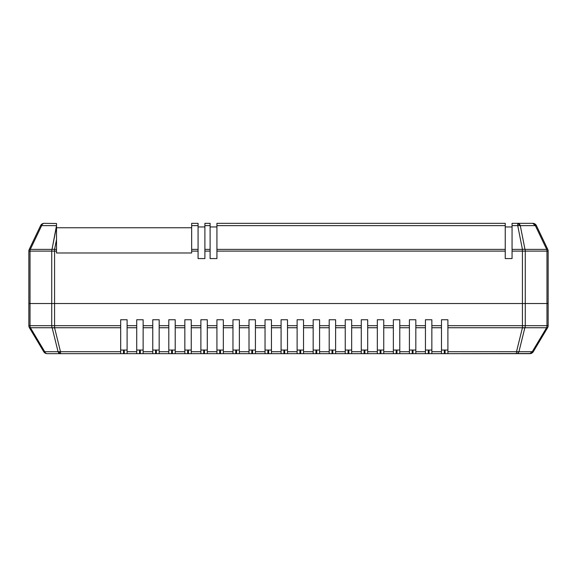 <?xml version="1.0" encoding="UTF-8"?>
<svg xmlns="http://www.w3.org/2000/svg" width="577" height="577" viewBox="0 0 577 577"><rect width="100%" height="100%" fill="white"/><g stroke="black" fill="none" stroke-linecap="round" stroke-linejoin="round"><path stroke-width="0.87" d="M56.517 226.602L56.517 223.955L56.517 225.621L41.652 225.621A4.01 0.707 25.5 0 0 40.592 225.621L29.239 249.387A4.01 0.707 25.5 0 1 30.3 249.387L41.652 225.621A4.01 2.835 -90 0 1 44.213 223.335A4.01 4.01 0 0 0 40.592 225.621A4.01 4.01 0 0 1 44.213 223.335L56.517 223.494L44.213 223.335A4.01 2.835 90 0 0 41.652 225.621A4.01 0.707 -154.5 0 0 40.592 225.621L29.239 249.387A4.01 4.01 0 0 0 28.85 251.11L28.85 303.538L30.026 303.538L30.026 251.11L51.735 251.11L51.735 303.538L30.026 303.538L30.026 251.11L28.85 251.11L28.85 325.688A4.01 4.01 0 0 0 29.42 327.743L43.722 351.71A4.01 4.01 0 0 0 47.17 353.665L60.498 353.665A4.01 2.835 -90 0 1 58.061 351.71L60.498 353.665L60.498 351.71L60.498 353.665L120.68 353.665L120.68 351.71L44.732 351.71L30.422 327.743A4.01 0.829 149.2 0 1 29.42 327.743L43.722 351.71A4.01 0.829 -30.8 0 0 44.732 351.71A4.01 2.835 90 0 0 47.17 353.665L120.68 353.665L120.68 325.688L54.57 325.688L54.57 327.743L54.57 325.688L51.735 325.688L54.57 325.688L54.57 303.538L28.85 303.538L28.85 325.688L30.026 325.688L30.026 303.538L51.735 303.538L51.735 325.688L30.026 325.688L30.026 303.538L28.85 303.538L51.735 303.538L51.735 325.688A4.01 2.835 90 0 0 52.139 327.743L54.57 327.743A4.01 2.012 166.1 0 1 52.139 327.743L58.061 351.71L44.732 351.71L30.422 327.743L52.139 327.743L58.061 351.71A4.01 2.012 -13.9 0 0 60.498 351.71L54.57 327.743L120.68 327.743L120.68 351.71L60.498 351.71L54.57 327.743L120.68 327.743L120.68 319.752L127.099 319.752L127.099 353.665L136.72 353.665L136.72 351.71L127.099 351.71L127.099 353.665L136.72 353.665L136.72 327.743L136.72 351.71L127.099 351.71L127.099 327.743L136.72 327.743L136.72 325.688L127.099 325.688L127.099 327.743L136.72 327.743L136.72 325.688L127.099 325.688L127.099 319.752L120.68 319.752L120.68 325.688L54.57 325.688L54.57 303.538L548.15 303.538L546.974 303.538L546.974 325.688L525.265 325.688L525.265 303.538L546.974 303.538L546.974 325.688L548.15 325.688L548.15 303.538L522.43 303.538L522.43 325.688L447.896 325.688L447.896 327.743L522.43 327.743L516.502 351.71L447.896 351.71L447.896 327.743L522.43 327.743L522.43 325.688L447.896 325.688L447.896 319.752L441.484 319.752L441.484 325.688L431.856 325.688L431.856 327.743L441.484 327.743L441.484 351.71L431.856 351.71L431.856 327.743L441.484 327.743L441.484 325.688L431.856 325.688L431.856 319.752L425.444 319.752L425.444 325.688L415.822 325.688L415.822 327.743L425.444 327.743L425.444 351.71L415.822 351.71L415.822 327.743L425.444 327.743L425.444 325.688L415.822 325.688L415.822 319.752L409.403 319.752L409.403 325.688L399.782 325.688L399.782 327.743L409.403 327.743L409.403 351.71L399.782 351.71L399.782 327.743L409.403 327.743L409.403 325.688L399.782 325.688L399.782 319.752L393.363 319.752L393.363 325.688L383.741 325.688L383.741 327.743L393.363 327.743L393.363 351.71L383.741 351.71L383.741 327.743L393.363 327.743L393.363 325.688L383.741 325.688L383.741 319.752L377.322 319.752L377.322 325.688L367.7 325.688L367.7 327.743L377.322 327.743L377.322 351.71L367.7 351.71L367.7 327.743L377.322 327.743L377.322 325.688L367.7 325.688L367.7 319.752L361.281 319.752L361.281 325.688L351.66 325.688L351.66 327.743L361.281 327.743L361.281 351.71L351.66 351.71L351.66 327.743L361.281 327.743L361.281 325.688L351.66 325.688L351.66 319.752L345.241 319.752L345.241 325.688L335.619 325.688L335.619 327.743L345.241 327.743L345.241 351.71L335.619 351.71L335.619 327.743L345.241 327.743L345.241 325.688L335.619 325.688L335.619 319.752L329.2 319.752L329.2 325.688L319.579 325.688L319.579 327.743L329.2 327.743L329.2 351.71L319.579 351.71L319.579 327.743L329.2 327.743L329.2 325.688L319.579 325.688L319.579 319.752L313.16 319.752L313.16 325.688L303.538 325.688L303.538 327.743L313.16 327.743L313.16 351.71L303.538 351.71L303.538 327.743L313.16 327.743L313.16 325.688L303.538 325.688L303.538 319.752L297.119 319.752L297.119 325.688L287.497 325.688L287.497 327.743L297.119 327.743L297.119 351.71L287.497 351.71L287.497 327.743L297.119 327.743L297.119 325.688L287.497 325.688L287.497 319.752L281.078 319.752L281.078 325.688L271.457 325.688L271.457 327.743L281.078 327.743L281.078 351.71L271.457 351.71L271.457 327.743L281.078 327.743L281.078 325.688L271.457 325.688L271.457 319.752L265.038 319.752L265.038 325.688L255.416 325.688L255.416 327.743L265.038 327.743L265.038 351.71L255.416 351.71L255.416 327.743L265.038 327.743L265.038 325.688L255.416 325.688L255.416 319.752L249.004 319.752L249.004 325.688L239.376 325.688L239.376 327.743L249.004 327.743L249.004 351.71L239.376 351.71L239.376 327.743L249.004 327.743L249.004 325.688L239.376 325.688L239.376 319.752L232.964 319.752L232.964 325.688L223.335 325.688L223.335 327.743L232.964 327.743L232.964 351.71L223.335 351.71L223.335 327.743L232.964 327.743L232.964 325.688L223.335 325.688L223.335 319.752L216.923 319.752L216.923 325.688L207.294 325.688L207.294 327.743L216.923 327.743L216.923 351.71L207.294 351.71L207.294 327.743L216.923 327.743L216.923 325.688L207.294 325.688L207.294 319.752L200.883 319.752L200.883 325.688L191.254 325.688L191.254 327.743L200.883 327.743L200.883 351.71L191.254 351.71L191.254 327.743L200.883 327.743L200.883 325.688L191.254 325.688L191.254 319.752L184.842 319.752L184.842 325.688L175.213 325.688L175.213 327.743L184.842 327.743L184.842 351.71L175.213 351.71L175.213 327.743L184.842 327.743L184.842 325.688L175.213 325.688L175.213 319.752L168.801 319.752L168.801 325.688L159.173 325.688L159.173 327.743L168.801 327.743L168.801 351.71L159.173 351.71L159.173 327.743L168.801 327.743L168.801 325.688L159.173 325.688L159.173 319.752L152.761 319.752L152.761 325.688L143.139 325.688L143.139 327.743L152.761 327.743L152.761 351.71L143.139 351.71L143.139 327.743L152.761 327.743L152.761 325.688L143.139 325.688L143.139 319.752L136.72 319.752L136.72 325.688L136.72 319.752L143.139 319.752L143.139 353.665L152.761 353.665L152.761 351.71L143.139 351.71L143.139 353.665L152.761 353.665L152.761 319.752L159.173 319.752L159.173 353.665L168.801 353.665L168.801 351.71L159.173 351.71L159.173 353.665L168.801 353.665L168.801 319.752L175.213 319.752L175.213 353.665L184.842 353.665L184.842 351.71L175.213 351.71L175.213 353.665L184.842 353.665L184.842 319.752L191.254 319.752L191.254 353.665L200.883 353.665L200.883 351.71L191.254 351.71L191.254 353.665L200.883 353.665L200.883 319.752L207.294 319.752L207.294 353.665L216.923 353.665L216.923 351.71L207.294 351.71L207.294 353.665L216.923 353.665L216.923 319.752L223.335 319.752L223.335 353.665L232.964 353.665L232.964 351.71L223.335 351.71L223.335 353.665L232.964 353.665L232.964 319.752L239.376 319.752L239.376 353.665L249.004 353.665L249.004 351.71L239.376 351.71L239.376 353.665L249.004 353.665L249.004 319.752L255.416 319.752L255.416 353.665L265.038 353.665L265.038 351.71L255.416 351.71L255.416 353.665L265.038 353.665L265.038 319.752L271.457 319.752L271.457 353.665L281.078 353.665L281.078 351.71L271.457 351.71L271.457 353.665L281.078 353.665L281.078 319.752L287.497 319.752L287.497 353.665L297.119 353.665L297.119 351.71L287.497 351.71L287.497 353.665L297.119 353.665L297.119 319.752L303.538 319.752L303.538 353.665L313.16 353.665L313.16 351.71L303.538 351.71L303.538 353.665L313.16 353.665L313.16 319.752L319.579 319.752L319.579 353.665L329.2 353.665L329.2 351.71L319.579 351.71L319.579 353.665L329.2 353.665L329.2 319.752L335.619 319.752L335.619 353.665L345.241 353.665L345.241 351.71L335.619 351.71L335.619 353.665L345.241 353.665L345.241 319.752L351.66 319.752L351.66 353.665L361.281 353.665L361.281 351.71L351.66 351.71L351.66 353.665L361.281 353.665L361.281 319.752L367.7 319.752L367.7 353.665L377.322 353.665L377.322 351.71L367.7 351.71L367.7 353.665L377.322 353.665L377.322 319.752L383.741 319.752L383.741 353.665L393.363 353.665L393.363 351.71L383.741 351.71L383.741 353.665L393.363 353.665L393.363 319.752L399.782 319.752L399.782 353.665L409.403 353.665L409.403 351.71L399.782 351.71L399.782 353.665L409.403 353.665L409.403 319.752L415.822 319.752L415.822 353.665L425.444 353.665L425.444 351.71L415.822 351.71L415.822 353.665L425.444 353.665L425.444 319.752L431.856 319.752L431.856 353.665L441.484 353.665L441.484 351.71L431.856 351.71L431.856 353.665L441.484 353.665L441.484 319.752L447.896 319.752L447.896 353.665L516.502 353.665L516.502 351.71L447.896 351.71L447.896 353.665L530.854 353.528L533.278 351.71L547.58 327.743A4.01 0.829 -149.2 0 1 546.578 327.743L532.268 351.71L518.939 351.71L524.861 327.743L546.578 327.743L532.268 351.71A4.01 0.829 30.8 0 0 533.278 351.71L547.58 327.743A4.01 4.01 0 0 0 548.15 325.688L548.15 251.11L546.974 251.11L546.974 303.538L522.43 303.538L522.43 325.688L525.265 325.688L525.265 251.11L546.974 251.11L546.974 303.538L548.15 303.538L548.15 251.11A4.01 4.01 0 0 0 547.761 249.387L536.408 225.621A4.01 0.707 154.5 0 0 535.348 225.621L546.7 249.387L524.991 249.387L520.288 225.621L535.348 225.621L546.7 249.387A4.01 0.707 -25.5 0 1 547.761 249.387L536.408 225.621L532.787 223.335L512.059 223.335L512.059 225.621L517.728 225.621L522.43 249.387L512.059 249.387L512.059 225.621L517.728 225.621L522.43 249.387A4.01 1.702 -11.2 0 1 524.991 249.387L520.288 225.621A4.01 1.702 168.8 0 0 517.728 225.621L536.408 225.621A4.01 4.01 0 0 0 532.787 223.335L535.348 225.621A4.01 2.835 -90 0 0 532.787 223.335L517.728 223.335A4.01 2.835 90 0 1 520.288 225.621L517.728 223.335L517.728 225.621L517.728 223.335L512.059 223.335L512.059 251.11L522.43 251.11L522.43 303.538L51.735 303.538L54.57 303.538L54.57 251.11L56.517 251.11L56.517 252.993L191.658 252.993L191.658 251.11L198.077 251.11L198.077 258.575L204.893 258.575L204.893 251.11L210.107 251.11L210.107 258.575L216.923 258.575L216.923 251.11L505.243 251.11L505.243 258.575L512.059 258.575L512.059 251.11L522.43 251.11L522.43 303.538L525.265 303.538L525.265 251.11L522.43 251.11L548.15 251.11A4.01 4.01 0 0 0 547.761 249.387A4.01 0.707 154.5 0 0 546.7 249.387A4.01 2.835 90 0 1 546.974 251.11A4.01 2.835 -90 0 0 546.7 249.387L524.991 249.387A4.01 2.835 90 0 1 525.265 251.11A4.01 2.835 -90 0 0 524.991 249.387A4.01 1.702 168.8 0 0 522.43 249.387L522.43 251.11L522.43 249.387L512.059 249.387L512.059 258.575L505.243 258.575L505.243 249.387L216.923 249.387L216.923 225.621L505.243 225.621L505.243 249.387L216.923 249.387L216.923 251.11L505.243 251.11L505.243 223.335L216.923 223.335L216.923 225.621L505.243 225.621L505.243 223.335L216.923 223.335L216.923 258.575L210.107 258.575L210.107 249.387L204.893 249.387L204.893 225.621L210.107 225.621L210.107 249.387L204.893 249.387L204.893 251.11L210.107 251.11L210.107 223.335L204.893 223.335L204.893 225.621L210.107 225.621L210.107 223.335L204.893 223.335L204.893 258.575L198.077 258.575L198.077 249.387L191.658 249.387L191.658 225.621L198.077 225.621L198.077 249.387L191.658 249.387L191.658 251.11L198.077 251.11L198.077 223.335L191.658 223.335L191.658 225.621L198.077 225.621L198.077 223.335L191.658 223.335L191.658 252.993L56.517 252.993L56.517 249.387L54.57 249.387L56.517 239.534L56.517 249.387L54.57 249.387L54.57 251.11L56.517 251.11L56.517 226.602L52.009 249.387L30.3 249.387L41.652 225.621L56.517 225.621L52.009 249.387A4.01 1.702 11.2 0 1 54.57 249.387L56.517 239.534L56.517 227.749L191.658 227.749L56.517 227.749L56.517 226.602L56.517 232.964M122.411 353.665L125.36 353.665M138.451 353.665L141.401 353.665M154.492 353.665L157.442 353.665M170.532 353.665L173.482 353.665M186.573 353.665L189.523 353.665M202.614 353.665L205.563 353.665M218.654 353.665L221.604 353.665M234.695 353.665L237.645 353.665M250.735 353.665L253.685 353.665M266.776 353.665L269.726 353.665M282.817 353.665L285.766 353.665M298.857 353.665L301.807 353.665M314.898 353.665L317.848 353.665M330.931 353.665L333.888 353.665M346.972 353.665L349.929 353.665M363.012 353.665L365.962 353.665M379.053 353.665L382.003 353.665M395.094 353.665L398.043 353.665M411.134 353.665L414.084 353.665M427.175 353.665L430.125 353.665M443.215 353.665L446.165 353.665M524.861 327.743A4.01 2.012 -166.1 0 1 522.43 327.743L516.502 351.71A4.01 2.012 13.9 0 0 518.939 351.71L524.861 327.743A4.01 2.835 -90 0 0 525.265 325.688L522.43 325.688L522.43 327.743L546.578 327.743A4.01 2.835 -90 0 0 546.974 325.688L525.265 325.688A4.01 2.835 90 0 1 524.861 327.743M516.502 351.71L516.502 353.665A4.01 2.835 -90 0 0 518.939 351.71L516.502 351.71M532.268 351.71L518.939 351.71A4.01 2.835 90 0 1 516.502 353.665L529.83 353.665A4.01 2.835 -90 0 0 532.268 351.71L529.83 353.665L533.278 351.71L532.268 351.71M533.278 351.71A4.01 4.01 0 0 1 529.83 353.665M44.054 351.833L44.732 351.71A4.01 2.835 -90 0 0 47.17 353.665A4.01 4.01 0 0 1 43.722 351.71M30.422 327.743L52.139 327.743A4.01 2.835 -90 0 1 51.735 325.688L30.026 325.688A4.01 2.835 90 0 0 30.422 327.743A4.01 2.835 -90 0 1 30.026 325.688L28.85 325.688A4.01 4.01 0 0 0 29.42 327.743L30.422 327.743M547.58 327.743A4.01 4.01 0 0 0 548.15 325.688L546.974 325.688A4.01 2.835 90 0 1 546.578 327.743L547.58 327.743L546.578 327.743M531.814 353.138L530.854 353.528M441.484 353.665L444.29 353.665L444.29 350.051L444.29 353.665L445.091 353.665L445.091 350.051L445.091 353.665L447.896 353.665M441.484 350.051L447.896 350.051L441.484 350.051M425.444 353.665L428.249 353.665L428.249 350.051L428.249 353.665L429.05 353.665L429.05 350.051L429.05 353.665L431.856 353.665M425.444 350.051L431.856 350.051L425.444 350.051M409.403 353.665L412.209 353.665L412.209 350.051L412.209 353.665L413.009 353.665L413.009 350.051L413.009 353.665L415.822 353.665M409.403 350.051L415.822 350.051L409.403 350.051M393.363 353.665L396.168 353.665L396.168 350.051L396.168 353.665L396.969 353.665L396.969 350.051L396.969 353.665L399.782 353.665M393.363 350.051L399.782 350.051L393.363 350.051M377.322 353.665L380.128 353.665L380.128 350.051L380.128 353.665L380.928 353.665L380.928 350.051L380.928 353.665L383.741 353.665M377.322 350.051L383.741 350.051L377.322 350.051M361.281 353.665L364.087 353.665L364.087 350.051L364.087 353.665L364.895 353.665L364.895 350.051L364.895 353.665L367.7 353.665M361.281 350.051L367.7 350.051L361.281 350.051M345.241 353.665L348.046 353.665L348.046 350.051L348.046 353.665L348.854 353.665L348.854 350.051L348.854 353.665L351.66 353.665M345.241 350.051L351.66 350.051L345.241 350.051M329.2 353.665L332.006 353.665L332.006 350.051L332.006 353.665L332.814 353.665L332.814 350.051L332.814 353.665L335.619 353.665M329.2 350.051L335.619 350.051L329.2 350.051M313.16 353.665L315.965 353.665L315.965 350.051L315.965 353.665L316.773 353.665L316.773 350.051L316.773 353.665L319.579 353.665M313.16 350.051L319.579 350.051L313.16 350.051M297.119 353.665L299.932 353.665L299.932 350.051L299.932 353.665L300.732 353.665L300.732 350.051L300.732 353.665L303.538 353.665M297.119 350.051L303.538 350.051L297.119 350.051M281.078 353.665L283.891 353.665L283.891 350.051L283.891 353.665L284.692 353.665L284.692 350.051L284.692 353.665L287.497 353.665M281.078 350.051L287.497 350.051L281.078 350.051M265.038 353.665L267.851 353.665L267.851 350.051L267.851 353.665L268.651 353.665L268.651 350.051L268.651 353.665L271.457 353.665M265.038 350.051L271.457 350.051L265.038 350.051M249.004 353.665L251.81 353.665L251.81 350.051L251.81 353.665L252.611 353.665L252.611 350.051L252.611 353.665L255.416 353.665M249.004 350.051L255.416 350.051L249.004 350.051M232.964 353.665L235.769 353.665L235.769 350.051L235.769 353.665L236.57 353.665L236.57 350.051L236.57 353.665L239.376 353.665M232.964 350.051L239.376 350.051L232.964 350.051M216.923 353.665L219.729 353.665L219.729 350.051L219.729 353.665L220.529 353.665L220.529 350.051L220.529 353.665L223.335 353.665M216.923 350.051L223.335 350.051L216.923 350.051M200.883 353.665L203.688 353.665L203.688 350.051L203.688 353.665L204.489 353.665L204.489 350.051L204.489 353.665L207.294 353.665M200.883 350.051L207.294 350.051L200.883 350.051M184.842 353.665L187.648 353.665L187.648 350.051L187.648 353.665L188.448 353.665L188.448 350.051L188.448 353.665L191.254 353.665M184.842 350.051L191.254 350.051L184.842 350.051M168.801 353.665L171.607 353.665L171.607 350.051L171.607 353.665L172.408 353.665L172.408 350.051L172.408 353.665L175.213 353.665M168.801 350.051L175.213 350.051L168.801 350.051M152.761 353.665L155.566 353.665L155.566 350.051L155.566 353.665L156.367 353.665L156.367 350.051L156.367 353.665L159.173 353.665M152.761 350.051L159.173 350.051L152.761 350.051M136.72 353.665L139.526 353.665L139.526 350.051L139.526 353.665L140.326 353.665L140.326 350.051L140.326 353.665L143.139 353.665M136.72 350.051L143.139 350.051L136.72 350.051M120.68 353.665L123.485 353.665L123.485 350.051L123.485 353.665L124.286 353.665L124.286 350.051L124.286 353.665L127.099 353.665M120.68 350.051L127.099 350.051L120.68 350.051M56.517 223.955L56.517 224.684M51.735 303.538L54.57 303.538L54.57 251.11L51.735 251.11L51.735 303.538M28.85 251.11A4.01 4.01 0 0 1 29.239 249.387A4.01 0.707 -154.5 0 1 30.3 249.387A4.01 2.835 90 0 0 30.026 251.11A4.01 2.835 -90 0 1 30.3 249.387L52.009 249.387A4.01 2.835 90 0 0 51.735 251.11A4.01 2.835 -90 0 1 52.009 249.387A4.01 1.702 -168.8 0 1 54.57 249.387L54.57 251.11L28.85 251.11M210.107 226.949L216.923 226.949L210.107 226.949M198.077 226.949L204.893 226.949L198.077 226.949M505.243 226.949L512.059 226.949L505.243 226.949M56.517 232.531L56.517 239.534M539.077 342.031L538.579 342.832L539.077 342.031"/></g></svg>
